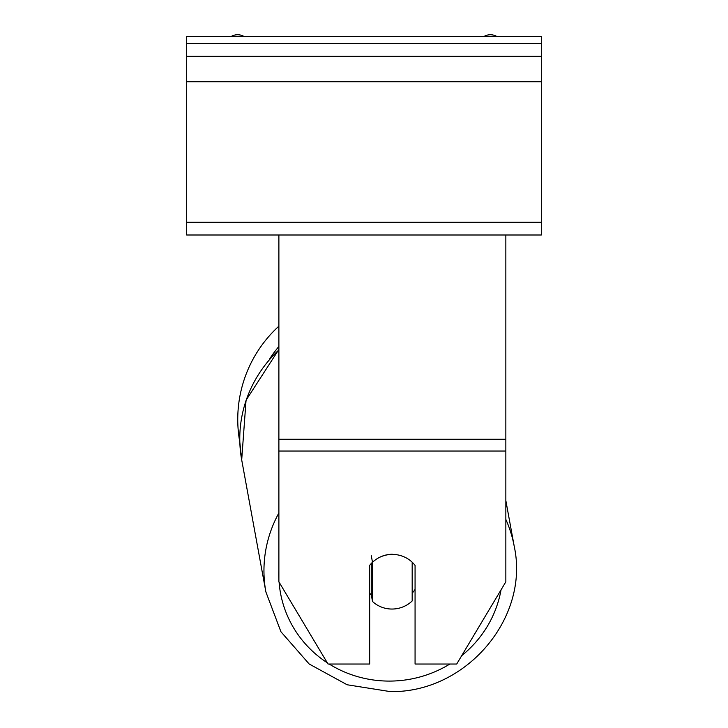 <?xml version="1.0" encoding="UTF-8"?>
<svg xmlns="http://www.w3.org/2000/svg" width="728" height="728" viewBox="0 0 728 728"><rect width="100%" height="100%" fill="white"/><g stroke="black" fill="none" stroke-linecap="round" stroke-linejoin="round"><path stroke-width="1.09" d="M278.888 512.958A126.253 121.813 169.6 0 0 265.875 591.91L241.696 459.887L239.812 442.124A126.253 126.253 0 0 1 278.888 326.153M377.441 558.513A28.374 27.4 0 0 1 392.374 554.408A28.374 27.4 0 0 1 415.069 565.374L415.069 664.027L456.711 664.027L505.851 581.809L505.851 451.023L278.888 451.023L278.888 581.809L328.028 664.027L369.678 664.027L369.678 565.374A28.374 27.4 0 0 1 372.49 562.262M505.851 451.023L505.851 234.998L186.687 234.998L186.687 36.4L541.314 36.4L541.314 43.489L186.687 43.489M278.888 451.023L278.888 234.998M392.337 554.236A28.374 27.373 169.6 0 0 372.499 562.316L371.289 555.71M369.678 593.202A28.374 27.373 169.6 0 0 371.289 594.849L372.499 601.455A28.374 27.373 169.6 0 0 392.337 609.045A28.374 27.373 169.6 0 0 412.175 600.964L412.175 562.189M372.499 601.455L372.499 562.316M412.175 593.129A28.374 27.373 169.6 0 0 415.069 589.416M371.289 594.849L371.289 563.472M505.851 234.998L541.314 234.998L541.314 56.256L186.687 56.256M541.314 56.256L541.314 43.489M496.669 36.4A12.767 12.767 0 0 0 484.102 36.4M243.898 36.4A12.767 12.767 0 0 0 231.331 36.4M278.888 346.501A112.067 112.067 0 0 0 269.369 359.386M505.851 439.275L278.888 439.275M449.859 664.027A112.067 108.126 -10.4 0 1 390.727 681.08A112.067 108.126 -10.4 0 1 329.211 664.027M327.3 662.808A112.067 108.126 -10.4 0 1 279.088 582.154M278.888 578.769A112.067 108.126 -10.4 0 1 278.888 569.651M278.888 349.449L246.055 400.236L241.696 459.887A126.253 121.813 -10.4 0 1 278.888 349.922M501.037 589.862A112.067 108.126 -10.4 0 1 461.707 655.664M505.851 500.627L514.241 546.428C529.866 618.327 465.647 693.092 390.226 691.6C465.647 693.092 529.866 618.327 514.241 546.428A126.253 121.813 169.6 0 0 505.851 519.455M541.314 222.231L186.687 222.231M541.314 81.791L186.687 81.791M390.226 691.6L347.138 684.766L309.173 664L280.935 631.758L265.875 591.91L280.935 631.749L309.173 664L347.138 684.766L390.226 691.6"/></g></svg>
